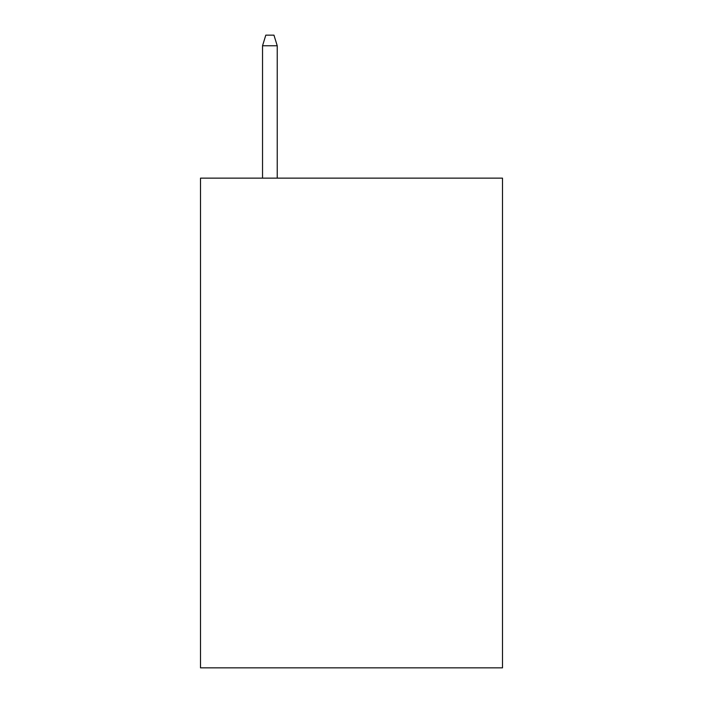 <?xml version="1.0" encoding="UTF-8"?>
<svg xmlns="http://www.w3.org/2000/svg" width="703" height="703" viewBox="0 0 703 703"><rect width="100%" height="100%" fill="white"/><g stroke="black" fill="none" stroke-linecap="round" stroke-linejoin="round"><path stroke-width="1.05" d="M502.496 178.14L502.496 667.85L200.504 667.85L200.504 178.14L502.496 178.14M277.228 178.14L277.228 45.757L262.535 45.757L262.535 178.14M262.535 45.757L265.804 35.15L273.959 35.15L277.228 45.757"/></g></svg>
